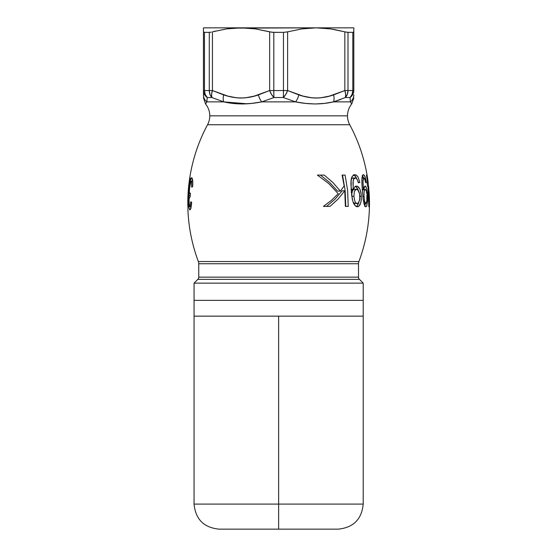 <?xml version="1.0" encoding="UTF-8"?>
<svg xmlns="http://www.w3.org/2000/svg" width="557" height="557" viewBox="0 0 557 557"><rect width="100%" height="100%" fill="white"/><g stroke="black" fill="none" stroke-linecap="round" stroke-linejoin="round"><path stroke-width="0.84" d="M366.778 175.072L367.613 182.8L368.212 182.8A166.014 166.014 0 0 0 349.726 124.733A18.792 18.792 0 0 1 347.491 115.842A18.792 18.792 0 0 0 349.726 124.733L207.545 124.733A18.792 18.792 0 0 0 209.78 115.842L347.491 115.842L209.78 115.842A18.792 18.792 0 0 1 207.545 124.733A166.014 166.014 0 0 0 187.806 201.244L188.412 189.498L190.139 177.801L188.169 193.808L187.932 209.933A166.014 166.014 0 0 0 198.362 261.539A6.266 6.266 0 0 1 198.758 263.74A6.266 6.266 0 0 0 198.362 261.539L358.91 261.539A6.266 6.266 0 0 0 358.513 263.74L198.758 263.74L198.758 277.142A3.133 3.133 0 0 1 197.839 279.356A3.133 3.133 0 0 0 198.758 277.142L358.513 277.142A3.133 3.133 0 0 0 359.432 279.356L197.839 279.356L194.059 283.137L363.213 283.137L359.432 279.356L197.839 279.356L194.059 283.137L194.059 300.369L363.213 300.369L363.213 283.137L194.059 283.137L194.059 300.369L363.213 300.369L194.059 300.369L194.059 316.146L363.213 316.146L363.213 300.369L363.213 316.146L194.059 316.146L194.059 300.369L363.213 300.369L363.213 283.137L359.432 279.356A3.133 3.133 0 0 1 358.513 277.142L358.513 263.74L198.758 263.74L198.758 277.142L358.513 277.142L358.513 263.74A6.266 6.266 0 0 1 358.91 261.539A166.014 166.014 0 0 0 369.194 193.578L368.845 206.8L368.024 186.463L367.529 186.463L367.112 182.8L367.613 182.8L366.457 175.072L368.212 182.8A166.014 166.014 0 0 0 349.726 124.733L207.545 124.733A166.014 166.014 0 0 0 187.806 201.244L187.834 206.368L187.806 201.244L189.944 177.801M333.511 29.354L344.839 31.853L330.649 28.901L316.223 27.85L203.458 27.85L203.458 28.908L203.458 27.85L241.049 27.85L226.608 28.901L212.433 31.853L212.433 90.547L227.945 96.124L236.704 97.816L241.139 98.046L245.533 97.802L254.18 96.117L269.658 90.547L269.658 31.853L255.468 28.901L241.049 27.85L255.468 28.901L272.31 32.306L283.457 32.369L287.614 31.853L287.614 90.547L303.126 96.124L311.878 97.816L316.32 98.046L320.707 97.802L329.354 96.117L344.839 90.547L344.839 31.853L333.511 29.354M366.457 175.072L367.613 182.8L367.112 182.8L367.529 186.463L368.344 186.463L369.18 200.617L368.748 187.73A166.014 166.014 0 0 0 368.623 186.463A166.014 166.014 0 0 1 368.748 187.73L368.866 200.617L368.623 186.463L368.024 186.463L368.845 206.8L369.194 193.578A166.014 166.014 0 0 1 358.91 261.539L198.362 261.539A166.014 166.014 0 0 1 187.932 209.933L188.169 193.808L190.139 177.801M203.458 96.117L203.458 94.892A9.399 9.086 0 0 0 206.842 101.875L223.733 101.875L211.876 97.531L207.239 97.531L206.842 101.875L205.568 103.978A18.792 18.792 0 0 1 209.78 115.842A18.792 18.792 0 0 0 205.568 103.978L206.842 101.875L223.733 101.875L247.308 103.797L242.1 103.978M227.931 96.124L223.636 94.892A9.399 4.547 -73.1 0 0 223.733 101.875L232.708 103.386L242.107 103.978L251.827 103.386L261.741 101.875L295.523 101.875L305.445 103.386L314.809 103.978M188.969 200.938L189.631 206.654L190.417 205.199L190.738 201.801L191.65 202.205L191.037 207.67L190.466 209.376L189.679 209.898L188.677 206.48L188.969 188.865L189.812 182.341L190.905 178.595L191.504 177.843L192.137 178.101L192.806 181.979M189.401 188.795L190.947 181.199L191.587 181.568L191.65 187.152L192.631 186.748L192.743 185.084L192.806 183.469L192.631 186.748L191.65 187.152L191.719 182.39L191.413 181.171L190.814 181.38L189.784 185.286L189.352 191.775L189.345 189.763M189.422 192.534L189.819 193.634L190.445 193.23L190.16 196.92L189.512 197.408L189.025 199.942M352.282 199.364L350.826 183.274M350.861 182.076L351.989 176.778L354.21 174.731L356.041 174.947L357.942 176.813L359.885 182.397L358.353 182.8L357.169 179.34L355.519 177.948L353.994 178.602L353.075 181.331M352.992 182.139L353.222 190.034L354.628 187.159L356.327 186.08L358.436 186.887L359.961 189.227L361.214 194.386L361.284 200.158M361.159 201.181L359.968 204.955L357.879 206.758L355.463 205.965L353.298 202.692L354.28 204.593L356.097 206.431L357.406 206.8L359.216 205.993L361.027 201.947L361.354 196.273L359.815 196.273L361.354 196.273L360.943 192.548L359.961 189.227L357.538 186.261L356.069 186.129L354.628 187.159L353.222 190.034L351.14 190.034L353.222 190.034L353.145 189.269L351.084 189.269L353.145 189.269L353.215 180.524L353.66 179.124L355.269 177.92L352.142 178.219M364.181 204.391L363.108 198.995L362.064 186.254L361.862 179.751L362.384 175.845M362.544 175.448L363.651 174.696L364.751 175.963L366.402 182.397L365.733 182.8L364.445 178.289L363.784 177.948L363.31 178.602L362.997 182.327L363.463 190.034L364.201 186.915L365.308 186.115M365.566 186.289L366.68 188.712L367.404 192.694L367.676 200.868L366.59 206.299L365.51 206.696L364.48 205.192M317.379 175.072L328.783 183.573L338.217 193.69L331.366 200.429L323.38 206.396L330.016 206.396L338.127 198.995L344.769 190.793L345.368 206.396L348.229 206.396L347.638 190.585L345.089 175.072L342.089 175.072L344.17 185.927L342.089 175.072L345.089 175.072L347.638 190.585L348.229 206.396L345.368 206.396L344.769 190.793L338.127 198.995L330.016 206.396L323.38 206.396L331.366 200.429L338.217 193.69L328.783 183.573L317.379 175.072L324.258 175.072L332.982 182.612L340.39 191.121L344.17 185.927L340.39 191.121L337.598 191.121L340.39 191.121L332.982 182.612L324.258 175.072L317.379 175.072L320.435 175.072L329.723 182.543L337.598 191.121L329.723 182.543L320.435 175.072M368.121 182.8L368.539 186.463L368.121 182.8M368.978 190.654L369.194 193.578L368.978 190.654M315.248 103.978L324.564 103.386L333.539 101.875L350.43 101.875L351.704 103.978A18.792 18.792 0 0 0 347.491 115.842A18.792 18.792 0 0 1 351.704 103.978L353.813 98.046M203.458 94.892C203.458 98.965 203.458 98.965 203.458 94.892A9.399 9.086 180 0 0 206.842 101.875L207.239 97.531A9.399 8.71 180 0 1 203.458 90.547A9.399 8.71 0 0 0 207.239 97.531L205.185 94.37L204.461 90.547L209.279 90.547L203.458 90.547L203.458 31.853L203.458 94.892L203.458 90.547L204.461 90.547L204.461 32.369L209.279 32.369L204.461 32.369L204.461 90.547A9.399 8.397 90 0 0 207.239 97.531L211.876 97.531L210.783 96.069L211.876 97.531L223.733 101.875C235.562 104.605 248.234 104.605 261.741 101.875L295.523 101.875L283.276 97.531L273.995 97.531L261.741 101.875A9.399 4.547 -106.9 0 1 258.462 94.892C246.96 98.965 235.353 98.965 223.636 94.892L212.433 90.547A9.399 4.359 115 0 0 211.876 97.531A9.399 4.359 115 0 1 212.433 90.547L212.433 31.853L226.608 28.901L233.794 28.122L316.223 27.85L301.79 28.901L287.614 31.853L301.79 28.901L316.223 27.85L330.649 28.901L344.839 31.853L344.839 90.547L333.636 94.892C322.134 98.965 310.528 98.965 298.81 94.892L287.614 90.547A9.399 4.359 115 0 1 283.276 97.531L295.523 101.875A9.399 4.547 -73.1 0 0 298.81 94.892A9.399 4.547 106.9 0 1 295.523 101.875C309.044 104.605 321.716 104.605 333.539 101.875L350.43 101.875L350.033 97.531L345.389 97.531L333.539 101.875A9.399 4.547 -106.9 0 0 333.636 94.892A9.399 4.547 73.1 0 1 333.539 101.875L345.389 97.531A9.399 4.359 -115 0 0 344.839 90.547L345.702 94.453L345.389 97.531L350.033 97.531L350.43 101.875A9.399 9.086 0 0 0 353.813 94.892L353.813 96.124M205.568 103.978L203.458 97.802M203.458 31.853L203.458 28.908L203.458 31.853L204.461 32.369M353.813 27.85L316.223 27.85L353.813 27.85L353.813 90.547A9.399 8.71 180 0 1 350.033 97.531C352.477 95.748 353.737 93.423 353.813 90.547L353.813 27.85M245.456 97.809L243.59 97.969M241.049 98.046L238.549 97.969M236.634 97.809L233.884 97.433M232.262 97.134L229.324 96.479M333.664 94.885L344.839 90.547L352.811 90.547L352.811 32.369L353.695 32.146M329.34 96.124L328.108 96.438M325.01 97.134L323.415 97.426M320.637 97.809L318.764 97.969M316.223 98.046L313.73 97.969M311.816 97.809L309.957 97.572M211.207 32.146L209.279 32.369L211.207 32.146M353.813 28.908L353.813 30.169M347.053 32.306L352.811 32.369L347.993 32.369L347.993 90.547A9.399 7.854 90 0 1 345.389 97.531L347.31 94.37L347.993 90.547L344.839 90.547M203.458 30.169L203.458 27.85M210.212 32.306L209.279 32.369L209.279 90.547L209.279 32.369M215.475 31.074L212.433 31.853M365.079 205.825L364.905 205.442M363.06 174.773L362.022 177.453L361.925 183.97L363.108 198.995L364.772 205.798M365.155 206.389L365.858 206.8L366.805 205.895L367.724 198.132L367.669 196.273L366.979 196.273L367.669 196.273L366.861 189.422L366.046 186.978L364.786 186.135M364.654 206.292L365.517 203.361L364.849 205.937M364.097 186.964L364.487 187.89M364.083 187.201L363.463 190.034L362.342 190.034L363.463 190.034L363.394 189.269L362.28 189.269L363.394 189.269L362.997 181.436M363.011 180.719L363.909 177.92L361.973 177.92L364.452 178.296M364.967 179.417L365.733 182.8L366.402 182.397L365.664 182.397L366.402 182.397L365.162 176.966L363.651 174.696M363.192 176.917L363.526 177.92M365.664 203.535L366.269 203.103L366.826 200.924L366.109 203.354L363.93 203.549L365.754 203.549L364.515 201.063L363.986 196.356L362.837 196.356L363.986 196.356L364.09 191.671L364.821 189.464L365.838 189.895L365.336 189.345L363.561 189.31L365.162 189.31L364.174 191.169L363.944 195.138L364.515 201.063L365.58 203.5M367.007 197.491L366.945 199.782M366.186 190.731L365.838 189.895M366.778 193.62L366.402 191.49M363.589 178.136L362.335 175.225M364.793 201.537L364.675 202.08M366.826 200.924L366.896 194.832M357.866 180.962L358.353 182.8L359.885 182.397L357.942 176.813L356.445 175.177L354.113 174.759M353.451 175.058L351.794 177.189L351.168 179.445L351.161 190.236M351.279 191.622L351.397 192.91M351.523 194.198L352.887 201.599M358.952 201.919L357.1 205.986L358.631 203.18M355.171 186.184L356.285 186.874L358.429 190.752L357.838 189.178M351.411 179.096L352.588 177.989L355.763 177.996M359.885 182.397L358.262 182.397L359.885 182.397M353.549 174.828L355.798 176.799L357.002 179.347L355.06 175.852L353.43 174.787M357.162 203.549L355.895 202.894L354.851 201.202L353.897 196.356L351.773 196.356L353.897 196.356L354.356 191.531L355.881 189.45L357.768 189.84L359.509 193.544L359.766 198.654L358.91 202.045L357.824 203.375L354.983 203.549L357.497 203.507L358.68 202.476L359.599 199.907L359.801 196.036L359.216 192.388L358.248 190.383L356.842 189.338L354.329 189.31L356.522 189.31L355.282 189.881L354.356 191.531L353.897 196.356L354.851 201.202L355.895 202.894L357.162 203.549M353.061 202.087L354.983 203.549L353.061 202.087M353.361 189.624L354.329 189.31L353.061 189.874L352.303 191.016L351.592 195.075L352.463 190.703M356.208 206.605L357.1 205.986M357.378 188.294L355.359 186.254M351.028 180.113L351.133 179.744M326.618 206.396L335.168 199.044L342.165 190.793L344.769 190.793L342.165 190.793L335.168 199.044L326.618 206.396L323.38 206.396M342.089 175.072L342.534 175.072L345.152 190.64L345.758 206.396L345.368 206.396M345.758 206.396L345.152 190.64L342.534 175.072M191.699 177.801L190.146 180.837L189.276 185.808L188.9 194.289L189.171 195.396L190.264 195.396L189.171 195.396L188.886 196.537L188.482 201.78L188.948 201.78M192.012 181.053L192.541 179.277L192.012 181.053M188.482 201.78L188.545 204.879M189.833 209.933L191.037 207.67M191.413 205.22L191.601 202.957M191.65 202.205L190.738 201.801L190.417 205.199L189.714 206.682L191.225 206.682L189.394 206.341L189.039 199.803M190.167 196.872L190.445 193.23L189.923 193.662L190.403 193.662L189.784 193.613L189.352 191.775M191.204 181.053L192.757 181.053L191.204 181.053M192.806 183.469L192.715 180.552L191.873 177.836M190.564 206.41L190.912 208.52M283.457 90.547L283.457 32.369L273.814 32.369L273.814 90.547L287.614 90.547L287.614 31.853L283.457 32.369L283.457 90.547A9.399 0.543 90 0 1 283.276 97.531L285.748 94.453L287.614 90.547L273.814 90.547A9.399 0.543 90 0 0 273.995 97.531A9.399 4.359 -115 0 1 269.658 90.547L258.462 94.892A9.399 4.547 73.1 0 0 261.741 101.875L273.995 97.531L283.276 97.531A9.399 0.543 -90 0 0 283.457 90.547M223.733 101.875A9.399 4.547 106.9 0 1 223.636 94.892A9.399 4.547 106.9 0 0 223.733 101.875A9.399 4.547 -73.1 0 1 223.636 94.892M353.813 94.892C353.813 98.965 353.813 98.965 353.813 94.892A9.399 9.086 180 0 1 350.43 101.875L351.704 103.978M340.654 99.494L333.866 101.778M210.783 96.069L209.961 94.37L210.783 96.069M212.433 90.547L211.563 94.453L211.876 97.531A9.399 7.854 -90 0 1 209.279 90.547L212.433 90.547L209.279 90.547L209.961 94.37M273.814 90.547L269.658 90.547L271.524 94.453L273.995 97.531A9.399 0.543 -90 0 1 273.814 90.547L273.814 32.369L269.658 31.853L269.658 90.547L273.814 90.547M352.811 32.369L353.813 31.853L352.811 32.369L352.811 90.547L353.813 90.547L352.811 90.547L352.087 94.37L350.033 97.531A9.399 8.397 -90 0 0 352.811 90.547L347.993 90.547L347.993 32.369L344.839 31.853M347.31 94.37L345.389 97.531M345.695 96.138L345.702 94.453M204.461 90.547L204.67 92.643M220.266 529.15L338.148 529.15L219.117 529.15L278.632 529.15L278.632 504.092L363.213 504.092L278.632 504.092L278.632 529.15L337.006 529.15M194.059 316.146L278.632 316.146L194.059 316.146L194.059 504.092L278.632 504.092L278.632 316.146L363.213 316.146L278.632 316.146L278.632 504.092L363.213 504.092C361.723 519.312 353.368 527.66 338.148 529.15M278.632 504.092L194.059 504.092L278.632 504.092M363.213 316.146L363.213 504.092M194.059 504.092C195.549 519.312 203.904 527.66 219.117 529.15"/></g></svg>
